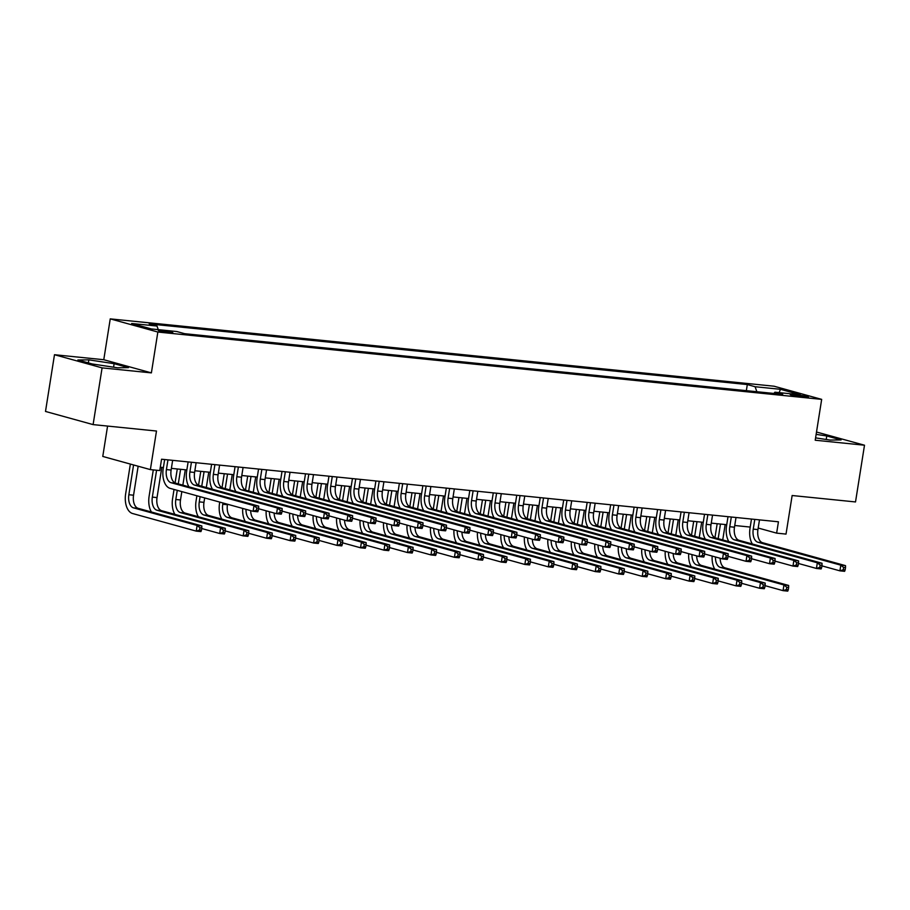 <?xml version="1.0" encoding="UTF-8"?>
<svg xmlns="http://www.w3.org/2000/svg" width="910" height="910" viewBox="0 0 910 910"><rect width="100%" height="100%" fill="white"/><g stroke="black" fill="none" stroke-linecap="round" stroke-linejoin="round"><path stroke-width="1.36" d="M169.658 332.673A7.371 0.592 9 0 0 172.832 332.685A7.371 0.592 9 0 0 168.987 331.558A7.371 0.592 9 0 0 161.423 330.398A7.371 0.592 9 0 0 158.26 330.387A7.371 0.592 9 0 0 162.105 331.524A7.371 0.592 9 0 0 169.658 332.673M107.573 426.073L102.773 456.445L150.377 469.605L159.762 470.561L161.559 459.22L778.437 521.794L776.639 533.135L786.024 534.09L792.144 495.518L855.514 501.945L864.5 445.217L816.509 432.022M54.486 354.718L45.5 411.445L93.104 424.606L102.091 367.879L151.39 372.884L157.851 332.036L110.246 318.875L103.774 359.723L54.486 354.718L102.091 367.879M157.851 332.036L821.673 399.376L774.069 386.215L110.246 318.875M797.399 394.929L793.258 394.508A7.144 0.569 9 0 0 790.198 394.496A7.144 0.569 9 0 0 793.918 395.6A7.144 0.569 9 0 0 801.244 396.714L805.373 397.135A7.144 0.569 9 0 0 808.444 397.158A7.144 0.569 9 0 0 804.713 396.055A7.144 0.569 9 0 0 797.399 394.929L797.194 396.18M756.87 391.732L755.095 386.727L747.315 384.566L149.217 323.903L157.009 326.053L158.272 329.647M755.095 386.727L780.45 389.298L800.265 394.769L774.91 392.199L773.841 393.45M157.009 326.053L131.654 323.482L151.469 328.965L176.824 331.536L184.605 333.686L782.702 394.349L774.91 392.199M150.377 469.605L156.486 431.033L93.104 424.606M821.673 399.376L815.212 440.224L864.5 445.217M758.189 528.039L776.639 533.135M160.296 467.239L163.39 467.547M171.387 468.366L186.857 469.935M194.854 470.743L210.335 472.313M218.332 473.12L233.802 474.69M241.798 475.509L257.28 477.079M265.276 477.887L280.746 479.456M288.754 480.264L304.224 481.834M312.221 482.653L327.702 484.222M335.699 485.03L351.169 486.6M359.166 487.407L374.647 488.977M382.644 489.796L398.114 491.366M406.11 492.173L421.592 493.743M429.588 494.551L445.058 496.121M453.066 496.94L468.536 498.509M476.533 499.317L492.014 500.887M500.011 501.694L515.481 503.264M523.477 504.083L538.959 505.653M546.955 506.46L562.425 508.03M570.422 508.838L585.904 510.408M593.9 511.227L609.37 512.796M617.378 513.604L632.848 515.174M640.845 515.981L656.315 517.551M664.323 518.359L679.793 519.928M687.789 520.747L703.271 522.317M711.267 523.125L726.737 524.695M734.734 525.502L750.215 527.072M747.315 384.566L746.348 390.663M779.153 392.631L780.45 389.298M815.576 437.881L830.147 440.076L841.102 439.939L826.769 435.97L816.134 434.366M151.39 372.884L103.774 359.723M92.217 363.966L117.504 367.788L128.458 367.64L114.125 363.682L88.827 359.86L77.885 360.007L92.217 363.966M826.212 439.485L826.769 435.97M88.35 362.897L88.827 359.86M113.568 367.196L114.125 363.682M754.788 519.394L753.253 529.12A11.523 6.609 -84.2 0 0 757.882 542.235L840.817 565.167L845.515 565.645L762.58 542.713L757.882 542.235M759.486 519.872L757.939 529.597A11.523 6.609 -84.2 0 0 762.58 542.713M752.331 543.987A17.29 9.919 95.8 0 1 750.033 528.232L751.478 519.053M845.14 569.933L845.504 567.669L843.627 567.476L843.263 569.74L845.14 569.933L844.616 571.321L839.919 570.843L821.935 565.872M843.263 569.74L839.919 570.843L840.817 565.167L843.627 567.476M845.504 567.669L845.515 565.645M714.953 537.696L717.171 523.728M725.168 524.535L722.733 539.914M720.47 524.058L718.161 538.652M720.14 558.262A11.523 6.609 -84.2 0 0 725.02 567.863L788.652 585.448L783.954 584.971L786.763 587.28L786.411 589.543L788.288 589.737L788.64 587.473L786.763 587.28M715.442 556.965A11.523 6.609 -84.2 0 0 720.322 567.385L783.954 584.971L783.055 590.647L765.082 585.676M788.288 589.737L787.753 591.125L783.055 590.647L786.411 589.543M714.771 569.137A17.29 9.919 95.8 0 1 712.166 556.067M788.64 587.473L788.652 585.448M731.31 517.016L729.774 526.731A11.523 6.609 -84.2 0 0 734.415 539.857L817.339 562.789L822.037 563.256L739.102 540.335L734.415 539.857M736.008 517.483L734.472 527.208A11.523 6.609 -84.2 0 0 739.102 540.335M728.853 541.609A17.29 9.919 95.8 0 1 726.555 525.843L728.011 516.675M821.673 567.556L822.037 565.281L820.149 565.087L819.796 567.362L821.673 567.556L821.138 568.932L816.441 568.454L798.468 563.483M819.796 567.362L816.441 568.454L817.339 562.789L820.149 565.087M822.037 565.281L822.037 563.256M707.843 514.628L706.296 524.353A11.523 6.609 -84.2 0 0 710.938 537.48L793.873 560.401L798.559 560.878L715.635 537.958L710.938 537.48M712.541 515.106L710.994 524.831A11.523 6.609 -84.2 0 0 715.635 537.958M705.386 539.232A17.29 9.919 95.8 0 1 703.089 523.466L704.533 514.298M798.195 565.167L798.559 562.903L796.682 562.71L796.318 564.985L798.195 565.167L797.66 566.555L792.974 566.077L774.99 561.106M796.318 564.985L792.974 566.077L793.873 560.401L796.682 562.71M798.559 562.903L798.559 560.878M684.365 512.25L682.83 521.976A11.523 6.609 -84.2 0 0 687.459 535.103L770.395 558.023L775.092 558.501L692.157 535.569L687.459 535.103M689.063 512.728L687.528 522.454A11.523 6.609 -84.2 0 0 692.157 535.569M681.909 536.843A17.29 9.919 95.8 0 1 679.611 521.089L681.067 511.909M774.729 562.789L775.081 560.526L773.204 560.332L772.852 562.596L774.729 562.789L774.194 564.177L769.496 563.699L751.523 558.729M772.852 562.596L769.496 563.699L770.395 558.023L773.204 560.332M775.081 560.526L775.092 558.501M691.475 535.319L693.693 521.339M701.69 522.158L699.255 537.537M697.003 521.68L694.683 536.274M696.673 555.885A11.523 6.609 -84.2 0 0 701.542 565.474L765.173 583.071L760.487 582.593L763.297 584.903L762.933 587.166L764.809 587.36L765.173 585.085L763.297 584.903M691.975 554.588A11.523 6.609 -84.2 0 0 696.855 564.996L760.487 582.593L759.588 588.269L741.605 583.299M764.809 587.36L764.275 588.736L759.588 588.269L762.933 587.166M691.293 566.748A17.29 9.919 95.8 0 1 688.699 553.678M765.173 585.085L765.173 583.071M668.008 532.941L670.215 518.962M678.223 519.769L675.789 535.16M673.525 519.303L671.216 533.886M673.195 553.508A11.523 6.609 -84.2 0 0 678.075 563.097L741.707 580.682L737.009 580.216L739.819 582.514L739.466 584.789L741.343 584.982L741.695 582.707L739.819 582.514M668.497 552.211A11.523 6.609 -84.2 0 0 673.377 562.619L737.009 580.216L736.11 585.881L718.127 580.91M741.343 584.982L740.808 586.359L736.11 585.881L739.466 584.789M667.826 564.371A17.29 9.919 95.8 0 1 665.221 551.301M741.695 582.707L741.707 580.682M644.53 530.553L646.748 516.584M654.745 517.392L652.311 532.771M650.047 516.914L647.738 531.508M649.717 551.119A11.523 6.609 -84.2 0 0 654.597 560.719L718.229 578.305L713.531 577.827L716.352 580.136L715.988 582.4L717.865 582.593L718.229 580.33L716.352 580.136M645.031 549.822A11.523 6.609 -84.2 0 0 649.911 560.241L713.531 577.827L712.632 583.503L694.66 578.533M717.865 582.593L717.33 583.981L712.632 583.503L715.988 582.4M644.348 561.993A17.29 9.919 95.8 0 1 641.755 548.923M718.229 580.33L718.229 578.305M660.899 509.873L659.352 519.587A11.523 6.609 -84.2 0 0 663.993 532.714L746.928 555.646L751.614 556.124L668.691 533.192L663.993 532.714M665.585 510.339L664.05 520.065A11.523 6.609 -84.2 0 0 668.691 533.192M658.431 534.466A17.29 9.919 95.8 0 1 656.133 518.7L657.589 509.532M751.25 560.412L751.614 558.137L749.738 557.944L749.374 560.219L751.25 560.412L750.716 561.788L746.029 561.311L728.045 556.34M749.374 560.219L746.029 561.311L746.928 555.646L749.738 557.944M751.614 558.137L751.614 556.124M621.064 528.175L623.27 514.196M631.278 515.014L628.833 530.393M626.581 514.537L624.271 529.131M626.251 548.741A11.523 6.609 -84.2 0 0 631.13 558.33L694.762 575.928L690.064 575.45L692.874 577.759L692.51 580.023L694.387 580.216L694.751 577.941L692.874 577.759M621.553 547.445A11.523 6.609 -84.2 0 0 626.433 557.853L690.064 575.45L689.166 581.126L671.182 576.155M694.387 580.216L693.864 581.592L689.166 581.126L692.51 580.023M620.882 559.604A17.29 9.919 95.8 0 1 618.277 546.535M694.751 577.941L694.762 575.928M637.421 507.484L635.885 517.21A11.523 6.609 -84.2 0 0 640.515 530.337L723.45 553.257L728.148 553.735L645.213 530.814L640.515 530.337M642.119 507.962L640.572 517.688A11.523 6.609 -84.2 0 0 645.213 530.814M634.964 532.088A17.29 9.919 95.8 0 1 632.666 516.323L634.122 507.154M727.784 558.023L728.136 555.76L726.26 555.566L725.907 557.841L727.784 558.023L727.249 559.411L722.551 558.933L704.579 553.962M725.907 557.841L722.551 558.933L723.45 553.257L726.26 555.566M728.136 555.76L728.148 553.735M613.954 505.107L612.407 514.832A11.523 6.609 -84.2 0 0 617.048 527.959L699.972 550.88L704.67 551.358L621.735 528.426L617.048 527.959M618.641 505.585L617.105 515.31A11.523 6.609 -84.2 0 0 621.735 528.426M611.486 529.7A17.29 9.919 95.8 0 1 609.188 513.945L610.644 504.766M704.306 555.646L704.67 553.382L702.793 553.189L702.429 555.453L704.306 555.646L703.771 557.034L699.073 556.556L681.101 551.585M702.429 555.453L699.073 556.556L699.972 550.88L702.793 553.189M704.67 553.382L704.67 551.358M590.476 502.729L588.941 512.444A11.523 6.609 -84.2 0 0 593.57 525.571L676.505 548.502L681.203 548.98L598.268 526.048L593.57 525.571M595.174 503.196L593.627 512.922A11.523 6.609 -84.2 0 0 598.268 526.048M588.019 527.322A17.29 9.919 95.8 0 1 585.721 511.557L587.166 502.388M680.839 553.269L681.192 550.994L679.315 550.8L678.951 553.075L680.839 553.269L680.305 554.645L675.607 554.167L657.623 549.196M678.951 553.075L675.607 554.167L676.505 548.502L679.315 550.8M681.192 550.994L681.203 548.98M566.998 500.341L565.463 510.066A11.523 6.609 -84.2 0 0 570.104 523.193L653.027 546.114L657.725 546.591L574.79 523.671L570.104 523.193M571.696 500.818L570.16 510.544A11.523 6.609 -84.2 0 0 574.79 523.671M564.541 524.945A17.29 9.919 95.8 0 1 562.243 509.179L563.699 500.011M657.361 550.88L657.725 548.616L655.837 548.423L655.484 550.698L657.361 550.88L656.827 552.268L652.129 551.79L634.156 546.819M655.484 550.698L652.129 551.79L653.027 546.114L655.837 548.423M657.725 548.616L657.725 546.591M543.532 497.963L541.985 507.689A11.523 6.609 -84.2 0 0 546.626 520.816L629.561 543.736L634.247 544.214L551.323 521.282L546.626 520.816M548.229 498.441L546.683 508.167A11.523 6.609 -84.2 0 0 551.323 521.282M541.075 522.556A17.29 9.919 95.8 0 1 538.777 506.802L540.221 497.622M633.883 548.502L634.247 546.239L632.37 546.045L632.006 548.309L633.883 548.502L633.349 549.89L628.662 549.413L610.678 544.442M632.006 548.309L628.662 549.413L629.561 543.736L632.37 546.045M634.247 546.239L634.247 544.214M597.586 525.798L599.804 511.818M607.8 512.626L605.366 528.016M603.103 512.159L600.793 526.742M602.773 546.364A11.523 6.609 -84.2 0 0 607.653 555.953L671.284 573.539L666.586 573.072L669.396 575.37L669.043 577.645L670.92 577.839L671.284 575.564L669.396 575.37M598.086 545.067A11.523 6.609 -84.2 0 0 602.955 555.475L666.586 573.072L665.688 578.737L647.715 573.766M670.92 577.839L670.386 579.215L665.688 578.737L669.043 577.645M597.404 557.227A17.29 9.919 95.8 0 1 594.799 544.157M671.284 575.564L671.284 573.539M574.119 523.409L576.326 509.441M584.322 510.248L581.888 525.627M579.636 509.771L577.327 524.365M579.306 543.975A11.523 6.609 -84.2 0 0 584.186 553.576L647.806 571.161L643.12 570.684L645.929 572.993L645.565 575.268L647.442 575.45L647.806 573.186L645.929 572.993M574.608 542.678A11.523 6.609 -84.2 0 0 579.488 553.098L643.12 570.684L642.221 576.36L624.237 571.389M647.442 575.45L646.908 576.838L642.221 576.36L645.565 575.268M573.926 554.85A17.29 9.919 95.8 0 1 571.332 541.78M647.806 573.186L647.806 571.161M550.641 521.032L552.859 507.052M560.856 507.871L558.422 523.25M556.158 507.393L553.849 521.987M555.828 541.598A11.523 6.609 -84.2 0 0 560.708 551.187L624.34 568.784L619.642 568.306L622.451 570.615L622.099 572.879L623.976 573.072L624.328 570.798L622.451 570.615M551.13 540.301A11.523 6.609 -84.2 0 0 556.01 550.721L619.642 568.306L618.743 573.982L600.771 569.012M623.976 573.072L623.441 574.449L618.743 573.982L622.099 572.879M550.459 552.461A17.29 9.919 95.8 0 1 547.854 539.391M624.328 570.798L624.34 568.784M527.163 518.654L529.381 504.675M537.378 505.482L534.943 520.873M532.691 505.016L530.371 519.61M532.361 539.221A11.523 6.609 -84.2 0 0 537.23 548.81L600.862 566.395L596.175 565.929L598.985 568.227L598.621 570.502L600.498 570.695L600.862 568.42L598.985 568.227M527.663 537.924A11.523 6.609 -84.2 0 0 532.543 548.332L596.175 565.929L595.277 571.594L577.293 566.623M600.498 570.695L599.963 572.072L595.277 571.594L598.621 570.502M526.981 550.084A17.29 9.919 95.8 0 1 524.387 537.014M600.862 568.42L600.862 566.395M503.696 516.266L505.903 502.297M513.911 503.105L511.477 518.484M509.213 502.627L506.904 517.221M508.883 536.832A11.523 6.609 -84.2 0 0 513.763 546.432L577.395 564.018L572.697 563.54L575.507 565.849L575.154 568.124L577.031 568.306L577.384 566.043L575.507 565.849M504.185 535.535A11.523 6.609 -84.2 0 0 509.065 545.954L572.697 563.54L571.798 569.216L553.826 564.245M577.031 568.306L576.496 569.694L571.798 569.216L575.154 568.124M503.514 547.706A17.29 9.919 95.8 0 1 500.909 534.636M577.384 566.043L577.395 564.018M520.054 495.586L518.518 505.312A11.523 6.609 -84.2 0 0 523.159 518.427L606.083 541.359L610.781 541.837L527.846 518.905L523.159 518.427M524.751 496.052L523.216 505.778A11.523 6.609 -84.2 0 0 527.846 518.905M517.597 520.179A17.29 9.919 95.8 0 1 515.299 504.413L516.755 495.245M610.417 546.125L610.769 543.85L608.892 543.668L608.54 545.932L610.417 546.125L609.882 547.501L605.184 547.024L587.212 542.053M608.54 545.932L605.184 547.024L606.083 541.359L608.892 543.668M610.769 543.85L610.781 541.837M480.218 513.888L482.436 499.92M490.433 500.727L487.999 516.106M485.735 500.25L483.426 514.844M485.405 534.454A11.523 6.609 -84.2 0 0 490.285 544.043L553.917 561.641L549.219 561.163L552.04 563.472L551.676 565.736L553.553 565.929L553.917 563.654L552.04 563.472M480.719 533.158A11.523 6.609 -84.2 0 0 485.599 543.577L549.219 561.163L548.321 566.839L530.348 561.868M553.553 565.929L553.018 567.305L548.321 566.839L551.676 565.736M480.036 545.317A17.29 9.919 95.8 0 1 477.443 532.248M553.917 563.654L553.917 561.641M496.587 493.197L495.04 502.923A11.523 6.609 -84.2 0 0 499.681 516.05L582.616 538.97L587.303 539.448L504.379 516.527L499.681 516.05M501.274 493.675L499.738 503.401A11.523 6.609 -84.2 0 0 504.379 516.527M494.119 517.801A17.29 9.919 95.8 0 1 491.821 502.036L493.277 492.867M586.939 543.736L587.303 541.473L585.426 541.279L585.062 543.554L586.939 543.736L586.404 545.124L581.717 544.646L563.734 539.675M585.062 543.554L581.717 544.646L582.616 538.97L585.426 541.279M587.303 541.473L587.303 539.448M456.752 511.511L458.959 497.531M466.966 498.35L464.521 513.729M462.269 497.872L459.959 512.466M461.939 532.077A11.523 6.609 -84.2 0 0 466.819 541.666L530.45 559.252L525.752 558.785L528.562 561.083L528.198 563.358L530.086 563.552L530.439 561.277L528.562 561.083M457.241 530.78A11.523 6.609 -84.2 0 0 462.121 541.188L525.752 558.785L524.854 564.45L506.87 559.479M530.086 563.552L529.552 564.928L524.854 564.45L528.198 563.358M456.57 542.94A17.29 9.919 95.8 0 1 453.965 529.87M530.439 561.277L530.45 559.252M473.109 490.82L471.573 500.546A11.523 6.609 -84.2 0 0 476.203 513.672L559.138 536.593L563.836 537.071L480.901 514.139L476.203 513.672M477.807 491.298L476.26 501.023A11.523 6.609 -84.2 0 0 480.901 514.139M470.652 515.413A17.29 9.919 95.8 0 1 468.354 499.658L469.81 490.479M563.472 541.359L563.825 539.095L561.948 538.902L561.595 541.166L563.472 541.359L562.937 542.747L558.24 542.269L540.267 537.298M561.595 541.166L558.24 542.269L559.138 536.593L561.948 538.902M563.825 539.095L563.836 537.071M433.274 509.122L435.492 495.154M443.488 495.961L441.054 511.34M438.791 495.484L436.482 510.078M438.461 529.7A11.523 6.609 -84.2 0 0 443.341 539.289L506.972 556.875L502.274 556.397L505.084 558.706L504.732 560.981L506.608 561.163L506.972 558.899L505.084 558.706M433.774 528.391A11.523 6.609 -84.2 0 0 438.643 538.811L502.274 556.397L501.376 562.073L483.403 557.102M506.608 561.163L506.074 562.551L501.376 562.073L504.732 560.981M433.092 540.563A17.29 9.919 95.8 0 1 430.487 527.493M506.972 558.899L506.972 556.875M449.642 488.442L448.095 498.168A11.523 6.609 -84.2 0 0 452.736 511.284L535.66 534.216L540.358 534.693L457.434 511.761L452.736 511.284M454.329 488.909L452.793 498.635A11.523 6.609 -84.2 0 0 457.434 511.761M447.174 513.035A17.29 9.919 95.8 0 1 444.876 497.269L446.332 488.101M539.994 538.982L540.358 536.707L538.481 536.525L538.117 538.788L539.994 538.982L539.459 540.358L534.761 539.88L516.789 534.909M538.117 538.788L534.761 539.88L535.66 534.216L538.481 536.525M540.358 536.707L540.358 534.693M409.807 506.745L412.014 492.776M420.01 493.584L417.576 508.963M415.324 493.106L413.015 507.7M414.994 527.311A11.523 6.609 -84.2 0 0 419.874 536.9L483.494 554.497L478.808 554.019L481.617 556.328L481.253 558.592L483.13 558.785L483.494 556.522L481.617 556.328M410.296 526.014A11.523 6.609 -84.2 0 0 415.176 536.434L478.808 554.019L477.909 559.696L459.925 554.725M483.13 558.785L482.596 560.162L477.909 559.696L481.253 558.592M409.614 538.174A17.29 9.919 95.8 0 1 407.02 525.104M483.494 556.522L483.494 554.497M426.164 486.054L424.629 495.779A11.523 6.609 -84.2 0 0 429.258 508.906L512.193 531.827L516.891 532.304L433.956 509.384L429.258 508.906M430.862 486.531L429.315 496.257A11.523 6.609 -84.2 0 0 433.956 509.384M423.707 510.658A17.29 9.919 95.8 0 1 421.41 494.892L422.854 485.724M516.527 536.593L516.88 534.329L515.003 534.136L514.639 536.411L516.527 536.593L515.993 537.981L511.295 537.503L493.311 532.532M514.639 536.411L511.295 537.503L512.193 531.827L515.003 534.136M516.88 534.329L516.891 532.304M386.329 504.367L388.547 490.388M396.544 491.207L394.11 506.586M391.846 490.729L389.537 505.323M391.516 524.933A11.523 6.609 -84.2 0 0 396.396 534.523L460.028 552.108L455.33 551.642L458.139 553.94L457.787 556.215L459.664 556.408L460.016 554.133L458.139 553.94M386.818 523.637A11.523 6.609 -84.2 0 0 391.698 534.045L455.33 551.642L454.431 557.307L436.459 552.336M459.664 556.408L459.129 557.784L454.431 557.307L457.787 556.215M386.147 535.797A17.29 9.919 95.8 0 1 383.542 522.727M460.016 554.133L460.028 552.108M402.686 483.676L401.151 493.402A11.523 6.609 -84.2 0 0 405.792 506.529L488.715 529.449L493.413 529.927L410.478 506.995L405.792 506.529M407.384 484.154L405.849 493.88A11.523 6.609 -84.2 0 0 410.478 506.995M400.229 508.269A17.29 9.919 95.8 0 1 397.932 492.515L399.388 483.335M493.049 534.216L493.413 531.952L491.525 531.759L491.173 534.022L493.049 534.216L492.515 535.603L487.817 535.125L469.844 530.155M491.173 534.022L487.817 535.125L488.715 529.449L491.525 531.759M493.413 531.952L493.413 529.927M362.863 501.979L365.069 488.01M373.066 488.818L370.632 504.197M368.379 488.34L366.059 502.934M368.049 522.556A11.523 6.609 -84.2 0 0 372.918 532.145L436.55 549.731L431.863 549.253L434.673 551.562L434.309 553.837L436.186 554.019L436.55 551.756L434.673 551.562M363.352 521.248A11.523 6.609 -84.2 0 0 368.232 531.667L431.863 549.253L430.965 554.929L412.981 549.958M436.186 554.019L435.651 555.407L430.965 554.929L434.309 553.837M362.669 533.419A17.29 9.919 95.8 0 1 360.076 520.349M436.55 551.756L436.55 549.731M379.22 481.299L377.673 491.025A11.523 6.609 -84.2 0 0 382.314 504.14L465.249 527.072L469.935 527.55L387.012 504.618L382.314 504.14M383.918 481.765L382.371 491.491A11.523 6.609 -84.2 0 0 387.012 504.618M376.763 505.892A17.29 9.919 95.8 0 1 374.465 490.126L375.91 480.958M469.571 531.838L469.935 529.563L468.058 529.381L467.695 531.645L469.571 531.838L469.037 533.214L464.35 532.737L446.366 527.777M467.695 531.645L464.35 532.737L465.249 527.072L468.058 529.381M469.935 529.563L469.935 527.55M355.742 478.91L354.206 488.636A11.523 6.609 -84.2 0 0 358.847 501.763L441.771 524.683L446.469 525.161L363.534 502.24L358.847 501.763M360.44 479.388L358.904 489.114A11.523 6.609 -84.2 0 0 363.534 502.24M353.285 503.514A17.29 9.919 95.8 0 1 350.987 487.749L352.443 478.58M446.105 529.449L446.457 527.186L444.58 526.992L444.228 529.267L446.105 529.449L445.57 530.837L440.872 530.359L422.9 525.389M444.228 529.267L440.872 530.359L441.771 524.683L444.58 526.992M446.457 527.186L446.469 525.161M332.275 476.533L330.728 486.259A11.523 6.609 -84.2 0 0 335.369 499.385L418.304 522.306L422.991 522.784L340.067 499.863L335.369 499.385M336.962 477.011L335.426 486.736A11.523 6.609 -84.2 0 0 340.067 499.863M329.818 501.137A17.29 9.919 95.8 0 1 327.52 485.371L328.965 476.192M422.627 527.072L422.991 524.808L421.114 524.615L420.75 526.879L422.627 527.072L422.092 528.46L417.406 527.982L399.422 523.011M420.75 526.879L417.406 527.982L418.304 522.306L421.114 524.615M422.991 524.808L422.991 522.784M308.797 474.155L307.262 483.881A11.523 6.609 -84.2 0 0 311.891 496.997L394.826 519.928L399.524 520.406L316.589 497.474L311.891 496.997M313.495 474.633L311.948 484.347A11.523 6.609 -84.2 0 0 316.589 497.474M306.34 498.748A17.29 9.919 95.8 0 1 304.042 482.983L305.498 473.814M399.16 524.695L399.513 522.42L397.636 522.238L397.283 524.501L399.16 524.695L398.625 526.071L393.928 525.593L375.955 520.634M397.283 524.501L393.928 525.593L394.826 519.928L397.636 522.238M399.513 522.42L399.524 520.406M285.33 471.767L283.784 481.492A11.523 6.609 -84.2 0 0 288.424 494.619L371.348 517.54L376.046 518.017L293.122 495.097L288.424 494.619M290.017 472.245L288.481 481.97A11.523 6.609 -84.2 0 0 293.122 495.097M282.862 496.371A17.29 9.919 95.8 0 1 280.564 480.605L282.02 471.437M375.682 522.306L376.046 520.042L374.169 519.849L373.805 522.124L375.682 522.306L375.147 523.694L370.45 523.216L352.477 518.245M373.805 522.124L370.45 523.216L371.348 517.54L374.169 519.849M376.046 520.042L376.046 518.017M261.852 469.389L260.317 479.115A11.523 6.609 -84.2 0 0 264.946 492.242L347.882 515.162L352.579 515.64L269.644 492.719L264.946 492.242M266.55 469.867L265.003 479.593A11.523 6.609 -84.2 0 0 269.644 492.719M259.395 493.993A17.29 9.919 95.8 0 1 257.098 478.228L258.554 469.06M352.215 519.928L352.568 517.665L350.691 517.471L350.327 519.735L352.215 519.928L351.681 521.316L346.983 520.838L328.999 515.868M350.327 519.735L346.983 520.838L347.882 515.162L350.691 517.471M352.568 517.665L352.579 515.64M238.374 467.012L236.839 476.738A11.523 6.609 -84.2 0 0 241.48 489.853L324.404 512.785L329.101 513.263L246.166 490.331L241.48 489.853M243.072 467.49L241.537 477.204A11.523 6.609 -84.2 0 0 246.166 490.331M235.917 491.605A17.29 9.919 95.8 0 1 233.62 475.839L235.076 466.671M328.738 517.551L329.101 515.276L327.213 515.094L326.861 517.358L328.738 517.551L328.203 518.928L323.505 518.45L305.533 513.49M326.861 517.358L323.505 518.45L324.404 512.785L327.213 515.094M329.101 515.276L329.101 513.263M214.908 464.623L213.361 474.349A11.523 6.609 -84.2 0 0 218.002 487.476L300.937 510.396L305.623 510.874L222.7 487.953L218.002 487.476M219.606 465.101L218.059 474.827A11.523 6.609 -84.2 0 0 222.7 487.953M212.451 489.227A17.29 9.919 95.8 0 1 210.153 473.462L211.598 464.293M305.26 515.174L305.623 512.899L303.747 512.705L303.383 514.98L305.26 515.174L304.725 516.55L300.038 516.072L282.055 511.101M303.383 514.98L300.038 516.072L300.937 510.396L303.747 512.705M305.623 512.899L305.623 510.874M191.43 462.246L189.894 471.971A11.523 6.609 -84.2 0 0 194.535 485.098L277.459 508.019L282.157 508.497L199.222 485.576L194.535 485.098M196.128 462.724L194.592 472.449A11.523 6.609 -84.2 0 0 199.222 485.576M188.973 486.85A17.29 9.919 95.8 0 1 186.675 471.084L188.131 461.916M281.793 512.785L282.145 510.521L280.269 510.328L279.916 512.592L281.793 512.785L281.258 514.173L276.56 513.695L258.588 508.724M279.916 512.592L276.56 513.695L277.459 508.019L280.269 510.328M282.145 510.521L282.157 508.497M167.963 459.868L166.416 469.594A11.523 6.609 -84.2 0 0 171.057 482.709L253.992 505.641L258.679 506.119L175.755 483.187L171.057 482.709M172.65 460.346L171.114 470.06A11.523 6.609 -84.2 0 0 175.755 483.187M258.315 510.408L258.679 508.133L256.802 507.951L256.438 510.214L258.315 510.408L257.78 511.784L253.094 511.306L170.159 488.386A17.29 9.919 95.8 0 1 163.208 468.695L164.653 459.527M256.438 510.214L253.094 511.306L253.992 505.641L256.802 507.951M258.679 508.133L258.679 506.119M339.385 499.601L341.603 485.633M349.599 486.44L347.165 501.82M344.901 485.963L342.592 500.557M344.572 520.167A11.523 6.609 -84.2 0 0 349.451 529.756L413.083 547.354L408.385 546.876L411.195 549.185L410.842 551.449L412.719 551.642L413.072 549.378L411.195 549.185M339.874 518.871A11.523 6.609 -84.2 0 0 344.753 529.29L408.385 546.876L407.487 552.552L389.514 547.581M412.719 551.642L412.185 553.03L407.487 552.552L410.842 551.449M339.202 531.03A17.29 9.919 95.8 0 1 336.598 517.961M413.072 549.378L413.083 547.354M315.906 497.224L318.125 483.244M326.121 484.063L323.687 499.442M321.423 483.585L319.114 498.179M321.093 517.79A11.523 6.609 -84.2 0 0 325.973 527.379L389.605 544.976L384.907 544.499L387.728 546.796L387.364 549.071L389.241 549.265L389.605 546.99L387.728 546.796M316.407 516.493A11.523 6.609 -84.2 0 0 321.287 526.901L384.907 544.499L384.009 550.163L366.036 545.192M389.241 549.265L388.707 550.641L384.009 550.163L387.364 549.071M315.724 528.653A17.29 9.919 95.8 0 1 313.131 515.583M389.605 546.99L389.605 544.976M292.44 494.835L294.647 480.867M302.655 481.674L300.209 497.053M297.957 481.197L295.648 495.791M297.627 515.413A11.523 6.609 -84.2 0 0 302.507 525.002L366.138 542.587L361.441 542.11L364.25 544.419L363.886 546.694L365.774 546.876L366.127 544.612L364.25 544.419M292.929 514.104A11.523 6.609 -84.2 0 0 297.809 524.524L361.441 542.11L360.542 547.786L342.558 542.815M365.774 546.876L365.24 548.264L360.542 547.786L363.886 546.694M292.258 526.276A17.29 9.919 95.8 0 1 289.653 513.206M366.127 544.612L366.138 542.587M268.962 492.458L271.18 478.489M279.177 479.297L276.742 494.676M274.479 478.819L272.17 493.413M274.149 513.024A11.523 6.609 -84.2 0 0 279.029 522.613L342.661 540.21L337.963 539.732L340.772 542.041L340.42 544.305L342.296 544.499L342.661 542.235L340.772 542.041M269.462 511.727A11.523 6.609 -84.2 0 0 274.331 522.147L337.963 539.732L337.064 545.409L319.091 540.438M342.296 544.499L341.762 545.886L337.064 545.409L340.42 544.305M268.78 523.887A17.29 9.919 95.8 0 1 266.175 510.817M342.661 542.235L342.661 540.21M245.495 490.08L247.702 476.101M255.699 476.92L253.264 492.299M251.012 476.442L248.703 491.036M250.682 510.647A11.523 6.609 -84.2 0 0 255.562 520.236L319.183 537.833L314.496 537.355L317.306 539.653L316.942 541.928L318.818 542.121L319.183 539.846L317.306 539.653M245.984 509.35A11.523 6.609 -84.2 0 0 250.864 519.758L314.496 537.355L313.597 543.02L295.613 538.049M318.818 542.121L318.284 543.497L313.597 543.02L316.942 541.928M245.302 521.51A17.29 9.919 95.8 0 1 242.708 508.44M319.183 539.846L319.183 537.833M221.835 519.132A17.29 9.919 95.8 0 1 219.537 503.366L219.742 502.092M222.017 487.692L224.235 473.723M232.232 474.531L229.798 489.91M227.523 504.242L227.443 504.732A11.523 6.609 -84.2 0 0 232.084 517.858L295.716 535.444L291.018 534.966L293.828 537.275L293.475 539.55L295.352 539.732L295.704 537.469L293.828 537.275M227.534 474.053L225.225 488.647M222.95 502.98L222.757 504.254A11.523 6.609 -84.2 0 0 227.386 517.38L291.018 534.966L290.119 540.642L272.147 535.672M295.352 539.732L294.817 541.12L290.119 540.642L293.475 539.55M295.704 537.469L295.716 535.444M198.357 516.755A17.29 9.919 95.8 0 1 196.06 500.989L196.89 495.779M198.551 485.314L200.757 471.346M208.754 472.153L206.32 487.533M204.67 497.929L203.976 502.354A11.523 6.609 -84.2 0 0 208.606 515.47L272.238 533.067L267.551 532.589L270.361 534.898L269.997 537.162L271.874 537.355L272.238 535.091L270.361 534.898M204.067 471.676L201.747 486.27M200.109 496.667L199.279 501.876A11.523 6.609 -84.2 0 0 203.92 515.003L267.551 532.589L266.653 538.265L248.669 533.294M271.874 537.355L271.339 538.743L266.653 538.265L269.997 537.162M272.238 535.091L272.238 533.067M174.891 514.366A17.29 9.919 95.8 0 1 172.593 498.6L174.037 489.455M175.073 482.937L177.291 468.957M185.287 469.776L182.853 485.155M181.829 491.616L180.499 499.965A11.523 6.609 -84.2 0 0 185.139 513.092L248.771 530.689L244.073 530.212L246.883 532.521L246.53 534.784L248.407 534.978L248.76 532.703L246.883 532.521M180.589 469.298L178.28 483.892M177.257 490.353L175.812 499.499A11.523 6.609 -84.2 0 0 180.442 512.614L244.073 530.212L243.175 535.876L225.202 530.905M248.407 534.978L247.873 536.354L243.175 535.876L246.53 534.784M248.76 532.703L248.771 530.689M151.413 511.989A17.29 9.919 95.8 0 1 149.115 496.223L153.289 469.901M161.809 467.387L157.032 497.588A11.523 6.609 -84.2 0 0 161.661 510.715L225.293 528.3L220.595 527.823L223.416 530.132L223.052 532.407L224.929 532.589L225.293 530.325L223.416 530.132M156.588 470.242L152.334 497.11A11.523 6.609 -84.2 0 0 156.975 510.237L220.595 527.823L219.697 533.499L201.724 528.528M224.929 532.589L224.395 533.977L219.697 533.499L223.052 532.407M225.293 530.325L225.293 528.3M201.463 530.212L201.815 527.948L199.938 527.755L199.574 530.018L201.463 530.212L200.928 531.599L196.23 531.121L132.598 513.524A17.29 9.919 95.8 0 1 125.648 493.846L130.357 464.077M138.149 466.227L133.554 495.211A11.523 6.609 -84.2 0 0 138.195 508.337L201.827 525.923L197.129 525.445L199.938 527.755M133.577 464.964L128.856 494.733A11.523 6.609 -84.2 0 0 133.497 507.86L197.129 525.445L196.23 531.121L199.574 530.018M201.815 527.948L201.827 525.923M793.122 395.429L793.258 394.508M757.939 529.597L753.253 529.12M725.02 567.863L720.322 567.385M734.472 527.208L729.774 526.731M710.994 524.831L706.296 524.353M687.528 522.454L682.83 521.976M701.542 565.474L696.855 564.996M678.075 563.097L673.377 562.619M654.597 560.719L649.911 560.241M664.05 520.065L659.352 519.587M631.13 558.33L626.433 557.853M640.572 517.688L635.885 517.21M617.105 515.31L612.407 514.832M593.627 512.922L588.941 512.444M570.16 510.544L565.463 510.066M546.683 508.167L541.985 507.689M607.653 555.953L602.955 555.475M584.186 553.576L579.488 553.098M560.708 551.187L556.01 550.721M537.23 548.81L532.543 548.332M513.763 546.432L509.065 545.954M523.216 505.778L518.518 505.312M490.285 544.043L485.599 543.577M499.738 503.401L495.04 502.923M466.819 541.666L462.121 541.188M476.26 501.023L471.573 500.546M443.341 539.289L438.643 538.811M452.793 498.635L448.095 498.168M419.874 536.9L415.176 536.434M429.315 496.257L424.629 495.779M396.396 534.523L391.698 534.045M405.849 493.88L401.151 493.402M372.918 532.145L368.232 531.667M382.371 491.491L377.673 491.025M358.904 489.114L354.206 488.636M335.426 486.736L330.728 486.259M311.948 484.347L307.262 483.881M288.481 481.97L283.784 481.492M265.003 479.593L260.317 479.115M241.537 477.204L236.839 476.738M218.059 474.827L213.361 474.349M194.592 472.449L189.894 471.971M171.114 470.06L166.416 469.594M349.451 529.756L344.753 529.29M325.973 527.379L321.287 526.901M302.507 525.002L297.809 524.524M279.029 522.613L274.331 522.147M255.562 520.236L250.864 519.758M227.443 504.732L222.757 504.254M232.084 517.858L227.386 517.38M203.976 502.354L199.279 501.876M208.606 515.47L203.92 515.003M180.499 499.965L175.812 499.499M185.139 513.092L180.442 512.614M157.032 497.588L152.334 497.11M161.661 510.715L156.975 510.237M133.554 495.211L128.856 494.733M138.195 508.337L133.497 507.86"/></g></svg>

